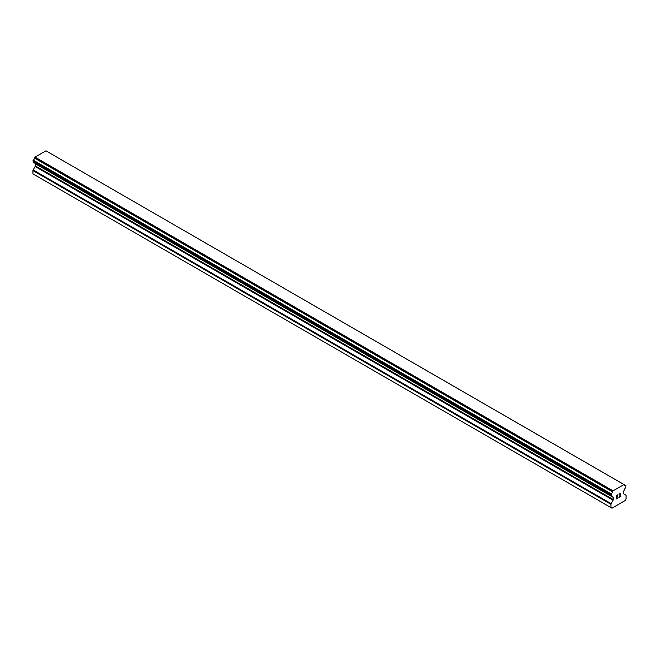 <?xml version="1.0" encoding="UTF-8"?>
<svg xmlns="http://www.w3.org/2000/svg" width="659" height="659" viewBox="0 0 659 659"><rect width="100%" height="100%" fill="white"/><g stroke="black" fill="none" stroke-linecap="round" stroke-linejoin="round"><path stroke-width="0.99" d="M616.569 495.733L616.569 497.043L616.56 495.733L618.018 494.893L616.569 495.733M616.569 497.043L617.351 496.589M617.359 496.804L616.569 497.265L617.351 496.804M616.569 497.265L616.569 498.566L616.56 497.257M616.569 498.566L618.018 497.734M616.379 498.888L618.018 497.949L616.379 498.896L616.379 495.626L618.018 494.678M619.155 494.851L619.707 493.706L620.654 493.467M620.663 494.423L620.259 495.271L620.654 494.423M620.259 495.271L619.386 496.944L620.259 495.271M619.386 496.944L620.926 496.054M618.99 497.38L620.926 496.268L618.982 497.388L620.605 494.118L620.234 493.616L619.468 494.201L620.473 493.616M612.499 496.639L611.297 495.947A2.232 1.285 -60 0 1 612.071 495.996A2.232 1.285 -60 0 1 612.499 496.639L613.109 497.01A0.931 0.535 -60 0 1 613.298 497.438L613.298 499.571A0.931 0.535 -60 0 1 613.109 500.214L611.132 503.649A0.931 0.535 -60 0 0 610.942 504.292L610.942 507.578L611.939 508.163L625.053 500.593L626.05 498.855L626.05 495.568A0.931 0.535 -60 0 0 625.861 495.148L623.884 493.995A0.931 0.535 -60 0 1 623.694 493.566L623.694 491.433A0.931 0.535 -60 0 1 623.892 490.782L624.493 489.711A2.232 1.285 -60 0 1 625.696 487.644L625.951 485.675L47.786 151.899M611.297 495.947L611.305 493.912A2.232 1.285 -60 0 0 612.508 491.795L613.043 490.84L623.949 484.546L624.485 484.884A2.232 1.285 -60 0 0 624.913 485.568A2.232 1.285 -60 0 0 625.688 485.609L625.844 485.617M35.24 163.448A0.931 0.535 -60 0 1 35.306 163.737L35.306 165.87A0.931 0.535 -60 0 1 35.116 166.513L33.139 169.948A0.931 0.535 120 0 0 32.95 170.59L32.95 173.877L611.939 508.163M33.148 162.238L611.14 495.939L33.148 162.238M623.949 484.546L45.957 150.837L35.051 157.139L34.515 158.094A2.232 1.285 -60 0 1 33.312 160.211L33.049 162.18L611.041 495.881M625.688 485.609L624.493 484.925M613.043 490.84L35.051 157.139M612.557 491.688L34.565 157.987M612.508 491.795L34.515 158.094M611.305 493.912L33.312 160.211M611.148 494.102L33.156 160.401M612.516 496.672L611.28 495.955M610.942 507.578L32.95 173.877M611.041 494.283L33.049 160.582M610.942 494.612L32.95 160.911M610.942 495.675L32.95 161.974M613.298 497.438L35.306 163.737M613.298 499.571L35.306 165.87M613.109 500.214L35.116 166.513M611.132 503.649L33.139 169.948M610.942 504.292L32.95 170.59M612.565 496.713L611.255 495.963"/></g></svg>
